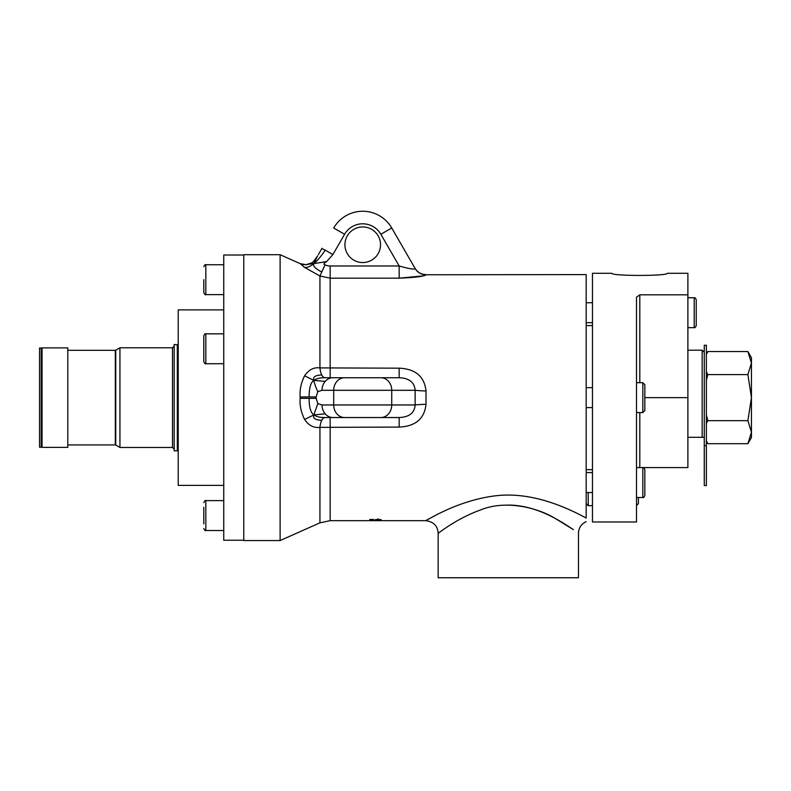 <?xml version="1.0" encoding="UTF-8"?>
<svg xmlns="http://www.w3.org/2000/svg" width="791" height="791" viewBox="0 0 791 791"><rect width="100%" height="100%" fill="white"/><g stroke="black" fill="none" stroke-linecap="round" stroke-linejoin="round"><path stroke-width="1.19" d="M311.842 262.839L306.097 264.678L300.155 263.621L304.604 267.417C307.472 267.655 310.537 266.399 313.809 263.64C312.742 265.984 315.401 268.772 321.769 272.005L319.94 276L330.163 278.175L319.94 276.01L319.94 367.894C313.829 367.083 308.717 369.723 304.594 375.804C301.074 382.903 299.591 389.953 300.155 396.953A145 78.24 90 0 1 300.155 398.308L316.143 398.357A158.368 79.179 -90 0 0 316.143 396.904L300.155 396.953M304.604 267.417L319.94 276M311.436 263.087C311.921 263.541 314.007 261.089 317.695 255.74L313.809 263.64L309.143 264.095A12.567 12.567 -150 0 0 311.664 262.958M280.113 254.702L280.113 540.56L243.776 540.56L243.776 254.702L280.113 254.702L300.155 263.621A12.567 12.567 -150 0 0 309.143 264.095M330.163 265.974A10.679 9.225 14.5 0 1 325.052 264.856C323.183 264.372 323.727 263.274 326.663 261.554L313.809 263.64C317.507 260.615 321.304 256.106 325.19 250.114L332.882 254.554L344.589 234.284A20.942 20.942 0 0 1 380.866 234.284L399.158 265.974L330.163 265.974L330.163 278.175L399.158 278.175C415.493 277.483 424.451 276.346 426.013 274.774L425.825 275.011M321.828 248.572L325.19 250.114M322.006 248.275L318.397 254.524M326.663 261.554L332.882 254.554M319.663 252.319L320.493 250.895M320.543 250.806L321.739 248.74M300.155 398.308C299.591 405.308 301.074 412.358 304.604 419.457L313.809 414.929C312.742 418.301 315.401 420.08 321.769 420.288A12.567 5.23 -90 0 0 319.94 427.367L399.158 427.081C415.502 426.329 424.451 418.736 426.013 404.28L426.013 390.981C424.451 376.536 415.493 368.932 399.158 368.181L319.94 367.894A12.567 5.23 90 0 0 321.779 374.974A12.567 5.23 -90 0 0 324.943 377.732M304.604 419.457C308.717 425.538 313.829 428.178 319.94 427.367L319.94 522.831L280.113 540.56M399.158 368.181L399.158 377.732C409.204 378.147 414.533 382.34 415.137 390.299L415.137 404.962L322.006 404.962L317.814 403.608L313.809 414.929C310.655 412.655 309.103 407.118 309.143 398.328M317.814 403.608L316.143 398.357M323.885 417.529L326.663 417.529C321.166 417.786 316.875 416.916 313.809 414.929L325.19 413.841A12.567 10.886 90 0 0 332.882 417.529L399.158 417.529C409.204 417.114 414.524 412.922 415.137 404.962A12.567 0.682 178.2 0 1 426.013 404.28M322.006 404.962A12.567 10.886 90 0 0 325.19 413.841M325.042 417.529L344.925 417.529M316.143 396.904L317.814 391.654C315.688 387.135 314.353 383.368 313.809 380.333L325.19 381.42A12.567 10.886 90 0 0 322.006 390.299L333.703 390.299A12.567 10.886 -90 0 1 344.589 377.732L332.882 377.732A12.567 10.886 90 0 0 325.19 381.42M317.814 391.654L322.006 390.299M304.594 375.804L313.809 380.333C310.655 382.607 309.103 388.144 309.143 396.944M332.882 377.732L326.673 377.732C321.166 377.485 316.884 378.345 313.809 380.333C312.742 376.961 315.391 375.181 321.769 374.974M323.885 377.732L326.09 377.732M376.585 520.518L376.071 520.409A2943.964 2876.491 73.8 0 0 380.253 520.468L379.779 520.488A2937.725 2871.014 -105 0 1 376.546 520.448L379.779 520.527M376.071 520.616L376.071 520.607A2943.964 2880.792 82.8 0 0 380.253 520.636L376.546 520.626M379.779 520.666L373.51 520.666M380.253 520.666L425.588 520.666L435.357 515.475M380.184 520.508L376.13 520.537M370.168 520.666L371.671 520.666M372.907 520.616L370.168 520.626L372.907 520.597M370.178 520.607L373.54 520.626L370.178 520.607M372.294 520.102L369.802 520.092M370.86 520.023L371.543 520.023M372.067 520.043L370.168 520.142M371.899 520.142L373.481 520.231L372.067 520.082M373.174 519.45L370.218 519.44M373.589 519.4L372.521 519.647M371.058 519.588L369.802 519.4M378.128 519.568L381.064 519.746M378.128 520.092L374.993 519.796L378.029 519.895L376.664 519.539L377.772 519.341M377.772 519.39L378.128 518.876L378.128 519.45L381.163 519.687L378.128 519.994M378.128 519.944L381.163 519.796M376.664 519.489L378.029 519.568M376.467 519.558L375.092 519.746M374.993 519.746L378.029 519.994M373.283 519.855L369.862 519.905L372.185 519.697M370.297 520.3L373.095 520.389L370.297 520.33M370.326 520.419L373.055 520.419M373.214 520.409L369.862 520.3M423.007 275.891L399.158 278.175L399.158 265.974C409.204 268.841 414.524 269.682 415.137 268.515L391.743 228.006L415.137 268.515A12.567 12.537 150 0 0 426.013 274.774L586.18 274.596L586.18 518.026C573.554 511.372 535.576 490.974 495.66 495.789C456.002 500.594 425.677 521.467 425.588 520.666C433.517 521.645 437.71 525.837 438.155 533.233C438.155 533.698 455.853 518.758 480.799 509.869C505.568 499.724 537.573 507.436 555.974 518.886L573.426 529.683C563.004 522.792 537.653 505.054 508.316 505.073M369.822 520.666L330.163 520.666L319.94 522.831M203.811 279.688L203.811 292.611L203.811 279.688M223.754 294.638L205.828 294.638L205.828 264.738C205.353 264.214 204.681 264.886 203.811 266.765M243.776 255.018L223.754 255.018L223.754 540.243L243.776 540.243M203.811 507.278L203.811 523.869M223.754 530.524L205.828 530.524L205.828 500.624C205.353 500.11 204.681 500.782 203.811 502.651M223.754 309.884L178.222 309.884L178.222 485.377L223.754 485.377M344.925 244.755A17.797 17.797 0 0 1 362.723 226.958A17.797 17.797 0 0 1 380.53 244.755A17.797 17.797 0 0 1 362.723 262.553A17.797 17.797 0 0 1 344.925 244.755M426.013 390.981A12.567 0.682 1.8 0 1 415.137 390.299L391.743 390.299A12.567 10.886 -90 0 0 380.866 377.732L344.589 377.732M330.163 278.175L330.163 377.732L344.925 377.732M399.158 377.732L380.866 377.732M324.953 417.529A12.567 5.23 -90 0 0 321.779 420.288M399.158 427.081L399.158 417.529M586.18 518.026C586.18 522.633 586.18 522.633 586.18 518.026M586.18 521.645C581.286 523.958 578.715 527.824 578.468 533.233L578.468 577.737L438.155 577.737L438.155 533.233M325.052 264.856L321.779 272.005M415.137 268.515L415.018 268.317C417.529 272.341 421.158 274.437 425.904 274.596M380.866 234.284L391.743 228.006A33.509 33.509 0 0 0 333.703 228.006L344.589 234.284M177.322 344.441L177.322 450.821L174.178 450.821L174.178 344.441L178.222 345.074M42.032 347.892L67.799 347.892L67.799 447.37L42.032 447.37L42.032 347.892L41.201 348.732M177.322 450.821L178.222 450.188M119.935 347.793L119.935 447.469L115.733 445.046L115.733 350.215L119.935 347.793L172.507 347.793L172.507 447.469L119.935 447.469M67.799 350.324L115.318 350.324L115.318 444.938L67.799 444.938M39.55 447.231L39.55 348.03L41.201 348.03L41.201 447.231L39.55 447.231M203.811 357.077L203.811 340.476M223.754 363.722L205.828 363.722L205.828 333.832L223.754 333.832M205.828 333.832C205.363 333.298 204.691 333.97 203.811 335.849L203.811 361.705C204.691 363.583 205.363 364.255 205.828 363.722M644.843 389.33L644.843 397.636L687.893 397.636L687.893 467.58L639.81 467.58L639.81 412.576M667.377 273.291L687.893 273.291L687.893 294.825L639.81 294.825L636.498 297.159L636.498 521.971L592.459 521.971L592.459 273.291L611.819 273.291C611.443 276.128 667.762 276.128 667.377 273.291C667.762 276.128 611.443 276.128 611.819 273.291M687.893 397.636L687.893 294.825M687.893 350.195L702.171 350.195L702.171 437.314L704.267 437.314M687.893 437.314L702.171 437.314M592.459 325.595L586.18 325.595M704.267 485.585L706.363 485.585L706.363 445.62L704.267 445.62L704.267 485.585M706.363 445.62L706.363 345.272L704.267 345.272L704.267 445.62M747.89 351.56L751.45 357.74L751.45 437.522L747.89 443.702L751.45 432.183L747.89 420.664L751.45 397.636L747.89 374.598L751.45 363.079L747.89 351.56L707.836 351.56L706.363 354.388M747.89 443.702L707.836 443.702L706.363 440.874M747.89 420.664L707.836 420.664L706.363 423.482M706.363 415.028L707.836 420.664M747.89 374.598L707.836 374.598L706.363 380.234M706.363 371.78L707.836 374.598M687.893 327.652L694.211 327.652L694.211 297.762C694.795 297.337 695.477 298.009 696.238 299.779L696.238 325.635C695.477 327.405 694.795 328.077 694.211 327.652C694.795 328.077 695.477 327.405 696.238 325.635M696.238 312.712L696.238 321.008M586.18 322.679L592.459 322.679M644.843 474.254L644.843 482.55M636.498 497.499L642.826 497.499C643.409 497.925 644.082 497.252 644.843 495.482L644.843 469.627C644.082 467.857 643.409 467.184 642.826 467.61L642.826 497.499C643.409 497.925 644.082 497.252 644.843 495.482L644.843 490.855M586.18 492.526L592.459 492.526M644.843 397.636L644.843 405.931M636.498 412.576L642.826 412.576L644.843 410.559L644.843 384.703L642.826 382.686L642.826 412.576M586.18 407.602L592.459 407.602M636.498 505.518L638.396 503.63L638.396 497.499M592.459 505.667L588.217 505.667L588.217 492.526M330.163 417.529L330.163 520.666M344.589 417.529A12.567 10.886 90 0 1 333.703 404.962L333.703 390.299L391.743 390.299L391.743 404.962A12.567 10.886 90 0 1 380.866 417.529M639.81 382.686L639.81 294.825M316.212 258.153L315.214 259.547M313.78 261.218L312.168 262.612M325.882 377.732L323.895 377.732M205.828 294.638C205.353 295.152 204.681 294.479 203.811 292.611M205.828 264.738L223.754 264.738M205.828 530.524C205.353 531.048 204.681 530.375 203.811 528.497M205.828 500.624L223.754 500.624M172.507 347.793L174.178 346.112M172.507 447.469L174.178 449.15M41.201 446.529L42.032 447.37M639.81 467.58L636.498 467.61M586.18 469.676L592.459 469.676M704.267 352.292L702.171 350.195M706.363 354.111L707.836 351.56M706.363 441.151L707.836 443.702M694.211 297.762L687.893 297.762L694.211 297.762C694.795 297.337 695.477 298.009 696.238 299.779M592.459 302.735L586.18 302.735L592.459 302.735M592.459 472.583L586.18 472.583L592.459 472.583M642.826 467.61C643.409 467.184 644.082 467.857 644.843 469.627M642.826 382.686L636.498 382.686M592.459 387.659L586.18 387.659M586.18 503.63L588.217 505.667"/></g></svg>
